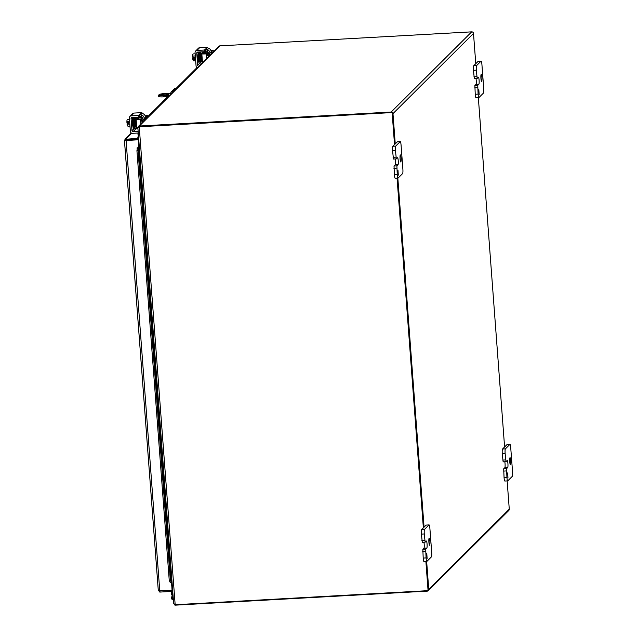 <?xml version="1.0" encoding="UTF-8"?>
<svg xmlns="http://www.w3.org/2000/svg" width="637" height="637" viewBox="0 0 637 637"><rect width="100%" height="100%" fill="white"/><g stroke="black" fill="none" stroke-linecap="round" stroke-linejoin="round"><path stroke-width="0.96" d="M507.649 472.917L507.976 477.941L507.649 472.917M503.7 468.8L504.822 467.685L507.697 467.526A3.535 0.526 -93.2 0 0 507.936 463.768A3.535 0.526 -93.2 0 0 507.235 460.495A3.535 0.526 -93.2 0 0 507.163 460.527L506.009 461.666L505.125 453.448A4.037 0.597 -93.2 0 1 505.388 448.894L509.879 444.427A4.037 0.597 -93.2 0 1 509.958 444.387A4.037 0.597 -93.2 0 1 510.739 447.859L512.546 471.81A4.037 0.597 -93.2 0 1 512.283 476.365L507.793 480.839A4.037 0.597 -93.2 0 1 507.713 480.879A4.037 0.597 -93.2 0 1 506.925 477.4L506.574 468.641L503.7 468.8L504.058 477.567A4.037 0.597 86.8 0 0 504.838 481.039A4.037 0.597 86.8 0 0 504.918 480.999M507.163 444.578A4.037 0.597 86.8 0 0 507.084 444.546A4.037 0.597 86.8 0 0 507.012 444.586L502.513 449.053A4.037 0.597 86.8 0 0 502.259 453.608L503.134 461.825L505.969 461.65M504.822 467.685A3.535 0.526 86.8 0 0 505.117 465.336A3.535 0.526 86.8 0 0 504.807 461.737M509.974 457.732A3.535 0.526 -93.2 0 1 510.038 457.7A3.535 0.526 -93.2 0 1 510.763 461.204A3.535 0.526 -93.2 0 1 510.436 464.763A3.535 0.526 -93.2 0 1 509.727 461.491A3.535 0.526 -93.2 0 1 509.974 457.732M507.697 467.526L506.574 468.641M478.825 89.634L479.159 94.65L478.825 89.634M474.883 85.517L476.006 84.395L478.873 84.235A3.535 0.526 -93.2 0 0 479.12 80.477A3.535 0.526 -93.2 0 0 478.411 77.212A3.535 0.526 -93.2 0 0 478.347 77.244L477.185 78.383L476.309 70.158A4.037 0.597 -93.2 0 1 476.572 65.611L481.062 61.136A4.037 0.597 -93.2 0 1 481.134 61.096A4.037 0.597 -93.2 0 1 481.922 64.568L483.722 88.527A4.037 0.597 -93.2 0 1 483.459 93.074L478.968 97.549A4.037 0.597 -93.2 0 1 478.897 97.588A4.037 0.597 -93.2 0 1 478.108 94.117L477.75 85.358L474.883 85.517L475.234 94.276A4.037 0.597 86.8 0 0 476.022 97.748A4.037 0.597 86.8 0 0 476.102 97.708M478.347 61.287A4.037 0.597 86.8 0 0 478.268 61.256A4.037 0.597 86.8 0 0 478.188 61.295L473.697 65.77A4.037 0.597 86.8 0 0 473.434 70.317L474.318 78.542L477.145 78.367M476.006 84.395A3.535 0.526 86.8 0 0 476.301 82.054A3.535 0.526 86.8 0 0 475.982 78.447M481.158 74.449A3.535 0.526 -93.2 0 1 481.222 74.41A3.535 0.526 -93.2 0 1 481.938 77.913A3.535 0.526 -93.2 0 1 481.612 81.472A3.535 0.526 -93.2 0 1 480.911 78.208A3.535 0.526 -93.2 0 1 481.158 74.449M478.873 84.235L477.75 85.358M426.79 553.426L427.116 558.45L426.79 553.426M422.841 549.309L423.963 548.194L426.838 548.035A3.535 0.526 -93.2 0 0 427.085 544.277A3.535 0.526 -93.2 0 0 426.376 541.004A3.535 0.526 -93.2 0 0 426.312 541.036L425.15 542.175L424.274 533.957A4.037 0.597 -93.2 0 1 424.529 529.403L429.027 524.928A4.037 0.597 -93.2 0 1 429.099 524.896A4.037 0.597 -93.2 0 1 429.887 528.368L431.687 552.319A4.037 0.597 -93.2 0 1 431.424 556.873L426.933 561.348A4.037 0.597 -93.2 0 1 426.854 561.38A4.037 0.597 -93.2 0 1 426.073 557.908L425.715 549.15L422.841 549.309L423.199 558.068A4.037 0.597 86.8 0 0 423.987 561.539A4.037 0.597 86.8 0 0 424.059 561.508M426.312 525.079A4.037 0.597 86.8 0 0 426.233 525.055A4.037 0.597 86.8 0 0 426.153 525.087L421.662 529.562A4.037 0.597 86.8 0 0 421.399 534.117L422.283 542.334L425.11 542.159M423.963 548.194A3.535 0.526 86.8 0 0 424.258 545.845A3.535 0.526 86.8 0 0 423.947 542.246M429.123 538.241A3.535 0.526 -93.2 0 1 429.187 538.209A3.535 0.526 -93.2 0 1 429.903 541.713A3.535 0.526 -93.2 0 1 429.577 545.272A3.535 0.526 -93.2 0 1 428.876 541.999A3.535 0.526 -93.2 0 1 429.123 538.241M426.838 548.035L425.715 549.15M168.343 96.585L163.844 96.84L163.757 95.654L169.601 95.327M170.804 93.153L166.002 93.416A6.059 0.78 175.7 0 0 159.178 94.587L158.621 95.152A6.059 0.78 175.7 0 0 158.557 95.271A6.059 0.78 175.7 0 0 163.757 95.654M165.437 93.981A4.037 0.518 175.7 0 1 168.909 94.236A4.037 0.518 175.7 0 1 164.919 95.056A4.037 0.518 175.7 0 1 160.85 94.841A4.037 0.518 175.7 0 1 165.437 93.981M170.764 93.711L169.808 93.631L170.788 93.392M158.557 95.271L158.645 96.45A6.059 0.78 -4.3 0 0 163.844 96.84M397.974 170.135L398.3 175.159L397.974 170.135M394.024 166.026L395.147 164.903L398.021 164.744A3.535 0.526 -93.2 0 0 398.26 160.986A3.535 0.526 -93.2 0 0 397.56 157.713A3.535 0.526 -93.2 0 0 397.496 157.753L396.333 158.884L395.45 150.666A4.037 0.597 -93.2 0 1 395.712 146.112L400.203 141.645A4.037 0.597 -93.2 0 1 400.283 141.605A4.037 0.597 -93.2 0 1 401.063 145.077L402.871 169.036A4.037 0.597 -93.2 0 1 402.608 173.583L398.117 178.057A4.037 0.597 -93.2 0 1 398.037 178.097A4.037 0.597 -93.2 0 1 397.249 174.626L396.899 165.867L394.024 166.026L394.383 174.785A4.037 0.597 86.8 0 0 395.171 178.256A4.037 0.597 86.8 0 0 395.243 178.217M397.488 141.796A4.037 0.597 86.8 0 0 397.408 141.764A4.037 0.597 86.8 0 0 397.337 141.804L392.838 146.279A4.037 0.597 86.8 0 0 392.583 150.826L393.459 159.051L396.294 158.876M395.147 164.903A3.535 0.526 86.8 0 0 395.442 162.554A3.535 0.526 86.8 0 0 395.131 158.955M400.299 154.958A3.535 0.526 -93.2 0 1 400.362 154.918A3.535 0.526 -93.2 0 1 401.087 158.422A3.535 0.526 -93.2 0 1 400.761 161.981A3.535 0.526 -93.2 0 1 400.052 158.709A3.535 0.526 -93.2 0 1 400.299 154.958M398.021 164.744L396.899 165.867M138.85 126.811L392.304 112.558L139.399 126.628L137.839 127.567L173.646 603.741L175.167 604.728L428.072 590.65L426.057 561.428M171.281 580.92L171.926 580.88M139.177 145.332L138.77 145.355M138.755 145.196L139.161 145.172M392.137 112.725L394.534 144.591M397.058 178.153L423.358 527.874M425.882 561.436L428.072 590.65M423.525 527.707L397.241 178.137M394.701 144.424L392.304 112.558M174.952 604.736L173.702 603.43M395.251 143.874L392.981 113.617A1.696 1.664 -134.9 0 0 391.174 112.024L471.698 31.85L219.876 45.864A1.696 1.664 45.1 0 0 219.375 45.968L138.325 126.476L138.85 126.15L139.081 126.715M137.934 127.687L138.85 126.15A1.696 1.664 -134.9 0 1 139.352 126.038L391.174 112.024M138.683 144.193L139.089 144.169M171.99 581.724L171.345 581.764M174.864 605.102A1.696 1.664 -134.9 0 0 175.382 605.15L427.196 591.136A1.696 1.664 -134.9 0 0 428.749 589.36L426.647 561.396M507.148 480.911L509.274 509.186A1.696 1.664 45.1 0 1 508.796 510.484L428.271 590.658M471.698 31.85A1.696 1.664 45.1 0 1 473.498 33.435L475.775 63.7M478.331 97.62L504.6 446.983M424.075 527.165L397.83 178.105M163.152 101.753A4.037 0.518 175.7 0 1 162.73 101.562A4.037 0.518 175.7 0 1 162.769 101.474L166.424 97.843A4.037 0.518 175.7 0 1 167.435 97.493M174.888 88.352A4.037 0.597 86.8 0 0 174.809 88.32A4.037 0.597 86.8 0 0 174.737 88.36L171.082 91.991A4.037 0.597 86.8 0 0 170.748 94.188M174.737 88.36L175.916 88.296A4.037 0.597 -93.2 0 1 175.987 88.256A4.037 0.597 -93.2 0 1 176.282 88.678M175.916 88.296L172.261 91.927L171.082 91.991M171.998 92.946A4.037 0.597 -93.2 0 1 172.261 91.927M172.547 589.145L172.141 589.161M171.369 582.083L172.332 591.383L160.054 592.068L158.294 590.435L124.478 140.642M171.289 582.202L170.366 580.299L169.235 580.339L170.159 582.377L171.297 582.345L138.635 147.872L137.496 147.911L136.923 150.658L138.062 150.619L138.691 147.76M169.235 580.339L136.923 150.658M138.635 147.872L137.09 147.848L138.938 147.585L138.34 139.607L138.77 147.752M138.309 133.794L137.887 133.889L138.508 136.477M138.141 136.565L138.149 136.589A0.502 0.494 45.1 0 1 137.703 137.202L138.165 136.74M137.887 133.889L138.285 133.491M170.135 582.329L169.689 581.334M170.366 580.299L138.062 150.619M138.707 139.049L138.348 139.407L138.261 138.221L124.932 139.368M125.983 140.331L124.478 140.634L125.577 138.977L125.656 140.57L126.07 140.092L138.348 139.407M138.563 137.154L137.703 137.202M137.09 147.848L137.202 149.321M171.608 582.067L172.038 590.212L159.76 590.897L158.287 590.499L124.454 140.642L138.173 139.774M159.76 590.897L126.062 140.291L125.656 140.57L138.34 139.607M201.228 63.389L202.383 62.832M159.967 590.889L160.054 592.068M125.656 140.57L125.983 138.906L131.708 133.213M173.28 598.915A1.011 0.987 45.1 0 1 173.137 596.957M173.36 599.919A2.022 1.983 45.1 0 1 173.057 595.945M172.945 594.496L171.425 594.982L171.472 591.431M172.078 588.365A1.011 0.987 45.1 0 1 172.492 589.145M172.428 595.014L172.468 591.247M173.28 598.876A0.971 0.948 45.1 0 1 173.137 596.996M142.298 117.351L136.836 117.789L135.283 119.326L135.179 118.331C134.566 116.324 135.474 128.515 135.816 126.357L135.792 126.19M137.926 127.336L136.74 127.4L136.143 119.414L135.219 119.023M135.88 127.336L135.275 119.35L135.88 127.336L136.74 127.4M140.888 121.149L142.545 121.054L142.577 120.512L140.92 120.6L141.08 123.729M142.545 121.054L142.632 122.185M140.92 120.6L142.202 119.302L136.143 119.414M145.857 115.703L147.505 115.608L147.688 117.152M145.316 116.229L147.505 115.608L146.303 116.802A4.037 0.518 175.7 0 1 145.499 117.112M142.401 117.542A4.037 0.518 175.7 0 1 141.756 117.582L141.852 118.936M138.356 119.095L138.261 117.781L136.859 119.175L140.347 118.984A4.037 0.518 175.7 0 1 143.811 119.238A4.037 0.518 175.7 0 1 143.779 119.318L142.577 120.512M138.261 117.781L141.756 117.582M138.125 131.349L133.053 131.636L135.864 128.841L137.926 128.722M145.65 119.175L145.499 117.16A4.037 3.957 -134.9 0 0 142.831 113.633L141.438 113.163L138.699 115.44L138.826 117.104L140.323 116.38L141.701 116.667L141.565 114.891A4.037 3.957 45.1 0 1 144.233 118.418L144.384 120.441M142.608 118.96L142.553 118.179A2.022 1.983 -134.9 0 0 141.701 116.667M138.253 133.014L132.512 133.332A2.022 1.983 45.1 0 1 130.37 131.445L129.359 117.964A2.022 1.983 45.1 0 1 131.206 115.862L134.009 113.067L141.502 112.645L141.924 112.677L141.422 113.195M131.206 115.862L138.699 115.44M135.864 128.841A1.011 0.987 45.1 0 1 134.789 127.894L131.978 130.689A1.011 0.987 -134.9 0 0 133.053 131.636M138.826 117.104L131.986 117.487A1.011 0.987 -134.9 0 0 131.071 118.538L132.13 117.479M134.001 117.375L134.041 117.964M134.71 126.843L134.789 127.894M131.978 130.689L131.071 118.538M133.507 126.699L133.276 128.475L132.807 126.118M132.345 119.223L132.799 118.378M139.845 116.531L139.726 114.875L141.565 114.891M134.009 113.067A2.022 1.983 -134.9 0 0 132.735 113.633L129.924 116.428M129.454 119.215L127.496 119.326A4.284 2.58 -9.7 0 0 127.408 119.438A4.284 2.58 -9.7 0 0 126.978 120.417A3.026 0.446 -93.2 0 0 126.93 122.615A5.207 0.669 -4.3 0 0 126.962 122.623L128.531 122.535L128.618 123.729L127.058 123.817A5.207 0.669 175.7 0 1 127.018 123.817L127.846 122.989A5.207 0.669 175.7 0 1 127.894 122.981L128.563 122.941M127.058 123.817A4.284 4.196 -134.9 0 0 127.464 124.932A4.284 1.624 -179.7 0 0 127.368 125.608A3.026 0.446 -93.2 0 1 127.018 123.817M129.614 121.341L127.201 121.476A4.284 2.58 -9.7 0 1 126.978 120.417A3.026 0.446 -93.2 0 1 127.129 119.852A3.026 0.446 -93.2 0 1 127.185 119.788M127.472 125.784A3.026 0.446 -93.2 0 1 127.456 125.768A3.026 0.446 -93.2 0 1 127.368 125.608A4.284 1.624 -179.7 0 0 127.496 125.815A4.284 1.624 -179.7 0 0 128.013 126.237L129.972 126.134M127.201 121.476A4.284 4.196 -134.9 0 0 126.962 122.623M129.868 124.796L127.464 124.932M133.396 126.516L133.101 126.532A4.037 0.597 -93.2 0 1 132.297 122.798A4.037 0.597 -93.2 0 1 132.576 118.506A4.037 0.597 -93.2 0 1 132.647 118.466L132.767 118.458M133.706 118.785L134.192 126.07L133.754 126.237L133.053 120.441L133.523 120.441L133.053 120.441C133.093 118.514 133.276 117.702 133.627 117.98L134.152 118.657M208.004 51.939L202.526 52.377L200.981 53.914L200.83 53.293M203.131 61.948L202.439 61.988L201.841 54.002L200.918 53.612M201.571 61.924L200.974 53.938L201.571 61.924L202.439 61.988M206.587 55.738L208.243 55.642L208.275 55.101L206.619 55.188L206.778 58.317M208.243 55.642L208.331 56.773M206.619 55.188L207.901 53.89L201.841 54.002M211.556 50.291L213.204 50.196L213.379 51.74M211.014 50.809L213.204 50.196L211.994 51.39A4.037 0.518 175.7 0 1 211.189 51.701M208.092 52.13A4.037 0.518 175.7 0 1 207.447 52.17L207.551 53.524M204.055 53.683L203.959 52.369L202.55 53.763L206.046 53.572A4.037 0.518 175.7 0 1 209.509 53.826A4.037 0.518 175.7 0 1 209.469 53.906L208.275 55.101M203.959 52.369L207.447 52.17M198.84 66.216L201.65 63.421M211.349 53.763L211.197 51.748A4.037 3.957 -134.9 0 0 208.53 48.221L207.129 47.751L204.389 50.028L204.517 51.693L206.014 50.968L207.399 51.255L207.264 49.479A4.037 3.957 45.1 0 1 209.931 53.006L210.083 55.029M208.307 53.548L208.243 52.767A2.022 1.983 -134.9 0 0 207.399 51.255M197.295 67.753A2.022 1.983 45.1 0 1 196.069 66.033L195.057 52.553A2.022 1.983 45.1 0 1 196.897 50.45L199.707 47.656L207.2 47.234L207.614 47.273L207.121 47.783M196.897 50.45L204.389 50.028M201.555 63.429A1.011 0.987 45.1 0 1 200.48 62.482L197.677 65.277A1.011 0.987 -134.9 0 0 198.752 66.224M204.517 51.693L197.685 52.075A1.011 0.987 -134.9 0 0 196.761 53.126L197.828 52.067M199.692 51.963L199.739 52.553M200.408 61.431L200.48 62.482M197.677 65.277L196.761 53.126M199.206 61.287L198.975 63.063L198.505 60.706M198.043 53.811L198.489 52.967M205.544 51.119L205.417 49.463L207.264 49.479M199.707 47.656A2.022 1.983 -134.9 0 0 198.433 48.221L195.623 51.016M195.145 53.803L193.194 53.914A4.284 2.58 -9.7 0 0 193.107 54.026A4.284 2.58 -9.7 0 0 192.677 55.005A3.026 0.446 -93.2 0 0 192.629 57.203A5.207 0.669 -4.3 0 0 192.661 57.211L194.229 57.123L194.317 58.317L192.748 58.405A5.207 0.669 175.7 0 1 192.716 58.405L193.537 57.577A5.207 0.669 175.7 0 1 193.592 57.569L194.261 57.529M193.194 60.404A5.247 5.247 0 0 1 193.154 60.356A3.026 0.446 -93.2 0 1 193.154 60.356A3.026 0.446 -93.2 0 1 193.067 60.196A3.026 0.446 -93.2 0 1 192.716 58.405A4.284 4.196 -134.9 0 0 193.162 59.52A4.284 1.624 -179.7 0 0 193.067 60.196A4.284 1.624 -179.7 0 0 193.194 60.404A4.284 1.624 -179.7 0 0 193.712 60.826L195.67 60.722M195.304 55.929L192.9 56.064A4.284 2.58 -9.7 0 1 192.677 55.005A3.026 0.446 -93.2 0 1 192.82 54.44A3.026 0.446 -93.2 0 1 192.884 54.376M192.9 56.064A4.284 4.196 -134.9 0 0 192.661 57.211M195.567 59.384L193.162 59.52M199.094 61.104L198.792 61.12A4.037 0.597 -93.2 0 1 197.988 57.386A4.037 0.597 -93.2 0 1 198.266 53.094A4.037 0.597 -93.2 0 1 198.346 53.054L198.465 53.046M199.397 53.373L199.891 60.658L199.453 60.826L198.752 55.045L199.222 55.029L198.752 55.029C198.784 53.102 198.975 52.29 199.317 52.568L199.851 53.245M505.611 459.93L502.744 460.089M503.572 471.077L506.439 470.918M506.925 477.4L504.058 477.567M502.259 453.608L505.125 453.448M505.388 448.894L502.513 449.053M507.012 444.586L509.879 444.427M476.794 76.647L473.92 76.806M474.748 87.795L477.623 87.635M478.108 94.117L475.234 94.276M473.434 70.317L476.309 70.158M476.572 65.611L473.697 65.77M478.188 61.295L481.062 61.136M424.76 540.439L421.885 540.598M422.713 551.586L425.588 551.427M426.073 557.908L423.199 558.068M421.399 534.117L424.274 533.957M424.529 529.403L421.662 529.562M426.153 525.087L429.027 524.928M395.935 157.148L393.069 157.315M393.897 168.295L396.763 168.136M397.249 174.626L394.383 174.785M392.583 150.826L395.45 150.666M395.712 146.112L392.838 146.279M397.337 141.804L400.203 141.645M173.654 603.597L137.863 127.647M139.232 126.795L175.167 604.728M219.876 45.864L139.352 126.038M428.749 589.36L509.274 509.186M473.498 33.435L392.981 113.617M137.592 127.352L136.111 128.825M159.481 590.364L159.64 592.028M146.422 118.41L146.303 116.802M140.474 119.175L140.833 123.976M143.779 119.318L143.898 120.926M141.916 112.685L141.971 113.378L141.924 112.677M139.368 117.009L139.24 115.353M144.233 118.418L145.499 117.16M135.37 118.434L134.821 118.028L134.511 119.565L134.582 122.623L135.108 125.903L135.84 126.803M135.593 118.641L135.14 118.705M135.116 125.951L134.725 126.182L135.171 126.11M134.59 126.787L133.754 126.237L134.184 126.054M212.121 52.998L211.994 51.39M206.165 53.763L206.531 58.564M209.469 53.906L209.589 55.515M205.066 51.597L204.939 49.941M209.931 53.006L211.197 51.748M201.061 53.022L200.52 52.616L200.209 54.153L200.273 57.211L200.798 60.491L201.531 61.391M201.292 53.229L200.878 52.919C200.265 50.912 201.173 63.103 201.515 60.945L201.483 60.778M200.814 60.539L200.416 60.77L200.87 60.698M201.181 60.101L201.356 59.034M200.289 61.367L199.453 60.826L199.883 60.642M503.134 461.825L506.009 461.666M507.713 480.879L504.838 481.039M509.958 444.387L507.084 444.546M474.318 78.542L477.185 78.383M478.897 97.588L476.022 97.748M481.134 61.096L478.268 61.256M422.283 542.334L425.15 542.175M426.854 561.38L423.987 561.539M429.099 524.896L426.233 525.055M393.459 159.051L396.333 158.884M398.037 178.097L395.171 178.256M400.283 141.605L397.408 141.764M162.777 102.127L162.73 101.562M175.987 88.256L174.809 88.32M138.715 147.792L171.385 582.266M124.932 139.36L131.31 133.014M135.538 128.801L136.955 127.384M147.657 116.738L162.746 101.713M166.822 97.644L167.865 96.617M176.146 88.368L197.008 67.602M173.017 595.444L171.966 596.495M143.938 120.887L143.811 119.238M135.259 124.39L135.657 124.366M134.001 120.417L134.025 120.409C134.2 117.726 134.558 117.136 135.116 118.601M134.956 120.361L135.355 120.337M127.408 119.438A5.247 5.247 0 0 0 127.129 119.852M134.025 120.385L134.725 126.182L135.554 126.739M133.69 118.681L133.165 118.012C132.066 115.974 132.862 128.666 133.889 126.914L134.12 126.819M135.076 126.755L134.152 125.959L133.627 122.67L133.555 119.581L133.866 118.076L134.351 118.06M134.176 118.761L134.216 118.386C133.619 116.428 134.503 128.507 134.869 126.405M209.637 55.475L209.509 53.826M200.95 58.978L201.348 58.954M199.7 55.005L199.715 54.997C199.891 52.314 200.257 51.724 200.814 53.189M193.107 54.026A5.247 5.247 0 0 0 192.82 54.44M199.715 54.973L200.416 60.77L201.244 61.327M199.389 53.269L198.855 52.6C197.765 50.562 198.561 63.254 199.588 61.502L199.811 61.407M201.268 58.954L201.173 60.093M200.774 61.343L199.851 60.547L199.325 57.258L199.254 54.169L199.564 52.664L200.042 52.648M199.875 53.349L199.914 52.975C199.317 51.016 200.201 63.095 200.567 60.993"/></g></svg>
